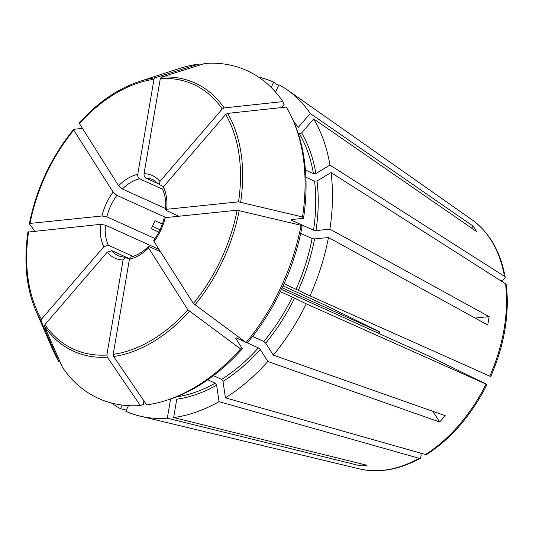 <?xml version="1.0" encoding="UTF-8"?>
<svg xmlns="http://www.w3.org/2000/svg" width="533" height="533" viewBox="0 0 533 533"><rect width="100%" height="100%" fill="white"/><g stroke="black" fill="none" stroke-linecap="round" stroke-linejoin="round"><path stroke-width="0.8" d="M501.16 281.024L503.872 279.412L505.211 277.393L504.465 276.367L329.967 165.103L315.922 173.465L313.457 173.691L305.429 170.06M298.087 133.11L299.339 133.676L301.631 132.944L313.677 118.926L476.635 231.622A141.571 94.734 -65.7 0 0 473.184 226.179L471.532 228.091M485.996 383.993C487.269 384.619 487.289 384.666 486.049 384.113C487.289 384.666 487.269 384.619 485.996 383.993L428.452 355.877L281.437 289.426M159.92 181.453A45.325 30.328 -65.7 0 0 144.057 173.678L160.306 78.618L161.359 77.145L205.025 63.434A179.941 120.405 114.3 0 1 282.876 101.596L224.166 107.933L222.241 108.979L159.92 181.453L159.467 184.605L163.578 186.663M303.51 218.303L302.497 216.958L238.551 201.854L166.669 209.296A45.325 30.328 -65.7 0 0 163.378 186.896L225.692 114.422L227.624 113.382L286.334 107.046A179.941 120.405 114.3 0 1 293.023 120.198L294.149 122.797A177.709 118.906 114.3 0 1 303.51 218.303L291.551 219.543L291.484 220.216L313.531 230.176L315.989 230.589L329.887 229.15L489.134 316.609L475.136 318.061M246.073 342.586A179.941 120.405 114.3 0 0 301.072 225.312L302.084 226.658A177.709 118.906 114.3 0 1 247.812 342.386L246.073 342.586L193.379 303.497L154.037 241.542L153.77 240.356M282.177 287.853L378.49 331.379C379.762 331.952 379.849 331.966 378.743 331.419C379.849 331.966 379.762 331.952 378.49 331.379A41.801 27.969 -65.7 0 0 377.884 333.018M242.335 348.755L240.596 348.955A179.941 120.405 114.3 0 1 166.409 400.343L169.101 399.464A177.709 118.906 114.3 0 0 242.335 348.755L235.793 338.448L236.292 337.895L245.12 341.886M235.793 338.448L236.292 337.895A159.287 106.587 114.3 0 1 235.793 338.448M361.114 463.803L360.748 465.922A141.571 94.734 -65.7 0 0 367.064 465.269L173.631 417.566L176.769 399.184A161.046 107.766 114.3 0 0 216.625 385.206L215.219 383.174A159.287 106.587 114.3 0 1 176.19 396.932M166.409 400.343A179.941 120.405 114.3 0 1 146.655 404.893L113.609 356.51L113.169 354.365L129.419 259.305L131.238 256.933M504.465 276.367A137.774 92.189 114.3 0 0 472.078 219.829L287.36 89.93A180.407 120.718 114.3 0 0 278.946 84.74L275.514 92.056M506.317 284.922L505.564 283.836L331.066 172.572L317.022 180.934L314.557 181.153A159.287 106.587 114.3 0 1 313.531 230.176M305.875 177.236L314.557 181.153M34.852 231.135L29.415 223.907L30.035 223.427L101.923 215.992L106.847 216.804L154.99 238.564M29.415 223.907L29.362 223.727C36.457 188.529 51.208 157.082 73.601 129.386M426.84 454.349L425.527 454.502A137.774 92.189 114.3 0 0 486.049 384.113L306.255 303.837L292.364 297.074A159.287 106.587 114.3 0 1 263.822 341.493L265.701 343.125L273.309 355.105L445.182 415.647A141.571 94.734 -65.7 0 1 439.705 422.016L432.923 411.329M280.365 291.651L292.364 297.074M79.091 123.01L118.599 185.731L122.377 188.995L165.67 208.563M213.407 375.672L221.595 379.376L223.007 381.408L225.426 397.838L425.527 454.502M199.455 65.179L198.709 64.087L155.043 77.798L153.99 79.27L137.741 174.331C137.561 176.41 138.167 177.889 139.553 178.768L162.572 189.175M126.361 410.11L120.518 408.691L122.21 405.087M163.378 186.896L162.712 189.681M291.551 219.543L291.484 220.216A159.287 106.587 114.3 0 0 291.584 219.543M166.669 209.296L165.616 209.809L166.516 210.635L178.901 216.231M300.712 233.381L312.105 238.531L314.563 238.937L328.461 237.505L487.708 324.963A141.571 94.734 -65.7 0 0 489.134 316.609M162.365 224.047L155.163 220.789A41.801 27.969 114.3 0 0 151.425 228.757L158.847 232.115M378.743 331.419L325.716 305.422L283.083 285.895M160.02 229.75L152.438 226.292M252.595 336.423L263.822 341.493M60.042 361.827L59.03 361.934A179.941 120.405 114.3 0 1 52.334 348.782L35.851 310.679C26.304 288.053 23.659 261.863 27.929 232.088L100.49 224.346L105.414 225.159L159.021 249.384M155.043 77.798A147.241 98.518 114.3 0 0 139.459 81.442L178.955 68.637A179.941 120.405 114.3 0 1 198.709 64.087M207.75 379.796L215.219 383.174M246.546 342.532L258.345 347.862L260.224 349.495L267.832 361.474A180.407 120.718 114.3 0 1 225.426 397.838M284.089 283.676L309.993 295.868A180.407 120.718 114.3 0 0 328.461 237.505M293.023 120.198A179.941 120.405 114.3 0 1 302.497 216.958M301.072 225.312L237.125 210.209L165.243 217.644L164.197 218.124M240.596 348.955L187.902 309.866L148.56 247.905L148.321 246.692L149.553 246.799L160.52 251.749M143.95 400.929L143.317 404.614L140.339 405.546A179.941 120.405 114.3 0 1 62.481 367.384L44.486 326.376L44.925 324.657L107.24 252.182L111.83 250.697L129.566 258.718M140.339 405.546L107.293 357.163L106.853 355.018L123.103 259.957L125.368 257.526L129.439 259.205M59.03 361.934L41.028 320.933L41.467 319.214L103.788 246.739L108.372 245.253L133.037 256.406M82.162 128.34L73.607 129.379M73.781 129.292L73.787 130.139L113.123 192.1L116.9 195.364L166.023 217.564M282.876 101.596L284.109 104.395L281.371 107.579M287.36 89.93A180.407 120.718 114.3 0 1 310.226 113.482L473.184 226.179M293.476 121.238A161.046 107.766 114.3 0 1 298.174 127.5L310.226 113.482M167.489 399.99A161.046 107.766 114.3 0 0 170.453 399.837L167.315 418.218A180.407 120.718 114.3 0 1 139.946 416.086A180.407 120.718 114.3 0 1 125.808 411.283L128.453 405.653M331.066 172.572A180.407 120.718 114.3 0 1 329.887 229.15M120.518 408.691A180.407 120.718 114.3 0 1 111.404 403.001M306.255 303.837A180.407 120.718 114.3 0 1 273.309 355.105M420.784 453.157L421.17 455.762L420.39 458.187L419.145 458.3L219.043 401.642A180.407 120.718 114.3 0 1 173.631 417.566M219.043 401.642L216.625 385.206M258.678 77.152A180.407 120.718 114.3 0 1 273.656 82.149L271.177 87.432M313.677 118.926A180.407 120.718 114.3 0 1 329.967 165.103M144.057 173.678C143.877 175.757 144.483 177.236 145.869 178.115L158.934 184.018M489.727 376.025C491.006 376.658 491.026 376.698 489.787 376.151L309.993 295.868M267.832 361.474L439.705 422.016M360.748 465.922L167.315 418.218M278.552 85.58L273.656 82.149M299.339 133.676A159.287 106.587 114.3 0 1 313.457 173.691M301.631 132.944A161.046 107.766 114.3 0 1 315.922 173.465M161.359 77.145A147.241 98.518 114.3 0 1 224.166 107.933M258.345 347.862A159.287 106.587 114.3 0 1 221.595 379.376M312.105 238.531A159.287 106.587 114.3 0 1 296.101 289.106M227.624 113.382A147.241 98.518 114.3 0 1 240.663 202.054M225.692 114.422A145.336 97.246 114.3 0 1 238.551 201.854M239.237 210.402A147.241 98.518 114.3 0 1 194.871 305.016M237.125 210.209A145.336 97.246 114.3 0 1 193.379 303.497M189.395 311.385A147.241 98.518 114.3 0 1 113.609 356.51M187.902 309.866A145.336 97.246 114.3 0 1 113.169 354.365M107.293 357.163A147.241 98.518 114.3 0 1 44.486 326.376M106.853 355.018A145.336 97.246 114.3 0 1 44.925 324.657M107.24 252.182A45.325 30.328 -65.7 0 0 123.103 259.957M41.028 320.933A147.241 98.518 114.3 0 1 35.851 310.679M41.467 319.214A145.336 97.246 114.3 0 1 28.609 231.782M30.035 223.427A145.336 97.246 114.3 0 1 73.787 130.139M113.123 192.1A45.325 30.328 -65.7 0 0 101.923 215.992M160.306 78.618A145.336 97.246 114.3 0 1 222.241 108.979M79.264 123.769A145.336 97.246 114.3 0 1 153.99 79.27M314.563 238.937A161.046 107.766 114.3 0 1 298.353 290.165M260.224 349.495A161.046 107.766 114.3 0 1 223.007 381.408M317.022 180.934A161.046 107.766 114.3 0 1 315.989 230.589M294.616 298.127A161.046 107.766 114.3 0 1 265.701 343.125M137.741 174.331A45.325 30.328 -65.7 0 0 118.599 185.731M139.553 178.768A41.801 27.969 -65.7 0 0 122.377 188.995M159.454 184.618L153.184 179.801A41.801 27.969 -65.7 0 0 145.869 178.115M154.037 241.542A45.325 30.328 -65.7 0 0 165.243 217.644M129.419 259.305A45.325 30.328 -65.7 0 0 148.56 247.905M105.414 225.159A41.801 27.969 -65.7 0 0 108.372 245.253M116.9 195.364A41.801 27.969 -65.7 0 0 106.847 216.804M111.83 250.697A41.801 27.969 -65.7 0 0 118.746 255.987L125.368 257.512M100.49 224.346A45.325 30.328 -65.7 0 0 103.788 246.739M505.564 283.836A137.774 92.189 114.3 0 1 489.787 376.151M419.145 458.3A137.774 92.189 114.3 0 1 359.502 468.907L139.946 416.086M378.936 333.498L379.556 331.832M139.459 81.442C117.813 88.638 97.692 102.489 79.091 123.003M162.678 189.701C165.277 195.225 166.243 201.927 165.57 209.802M164.151 218.11C162.112 226.225 158.634 233.634 153.731 240.33M148.294 246.659C142.717 252.109 137.028 255.52 131.231 256.899M506.35 284.942C509.528 314.71 504.331 345.237 490.746 376.525M486.989 384.533C471.632 414.967 451.591 438.239 426.873 454.363M420.39 458.227C399.317 469.78 379.016 473.337 359.502 468.907M472.078 219.829C489.454 232.448 500.507 251.629 505.237 277.367"/></g></svg>
